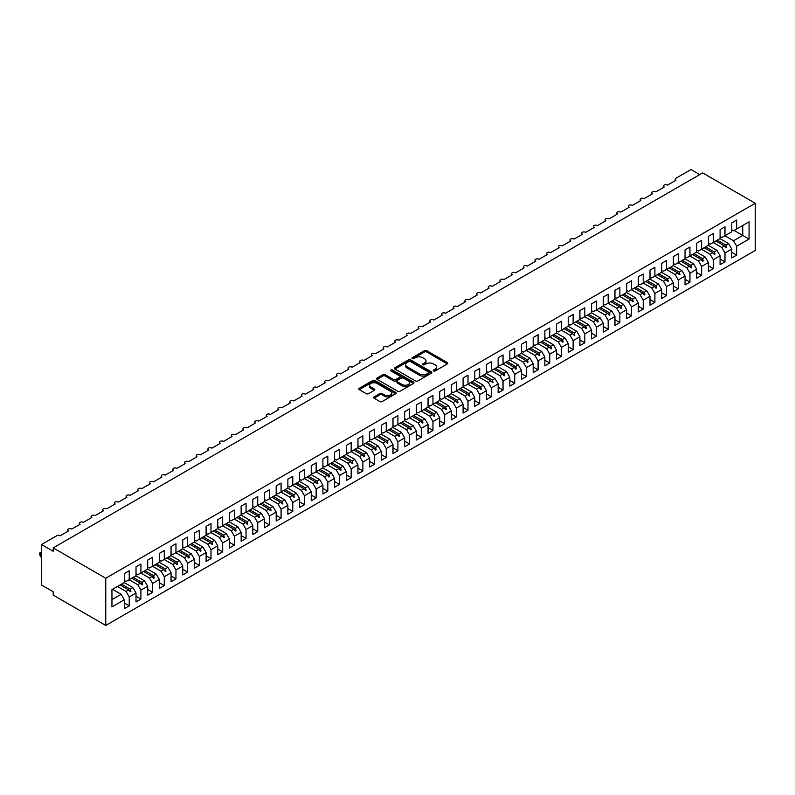 <?xml version="1.0" encoding="UTF-8"?>
<svg xmlns="http://www.w3.org/2000/svg" width="795" height="795" viewBox="0 0 795 795"><rect width="100%" height="100%" fill="white"/><g stroke="black" fill="none" stroke-linecap="round" stroke-linejoin="round"><path stroke-width="1.19" d="M433.573 370.947A1.133 0.656 0 0 0 435.173 370.947L447.356 363.911A1.62 0.934 0 0 0 447.833 363.255A1.62 0.934 0 0 0 447.356 362.59L426.716 350.675A1.62 0.934 0 0 0 424.431 350.675L412.247 357.71A1.133 0.656 0 0 0 413.847 358.634L415.427 357.72A5.187 2.991 0 0 1 422.761 357.72L424.48 358.714A5.187 2.991 0 0 1 426.001 360.831A5.187 2.991 0 0 1 424.48 362.957L422.91 363.862A1.133 0.656 0 0 0 424.51 364.786L426.09 363.881A5.187 2.991 0 0 1 433.424 363.881L435.143 364.875A5.187 2.991 0 0 1 436.664 366.992A5.187 2.991 0 0 1 435.143 369.109L433.573 370.023A1.133 0.656 0 0 0 433.573 370.947L433.573 370.023M374.087 396.884A1.62 0.934 0 0 0 373.61 397.54A1.62 0.934 0 0 0 374.087 398.206L379.881 401.545A1.62 0.934 0 0 0 382.176 401.545L395.701 393.734A1.62 0.934 0 0 0 396.178 393.078A1.62 0.934 0 0 0 395.701 392.412L375.061 380.497A1.62 0.934 0 0 0 372.766 380.497L359.241 388.308A1.62 0.934 0 0 0 358.764 388.974A1.62 0.934 0 0 0 359.241 389.63L366.237 393.674A1.62 0.934 0 0 0 368.532 393.674L374.316 390.325A1.62 0.934 0 0 0 374.793 389.669A1.62 0.934 0 0 0 374.316 389.003L370.848 386.996A4.343 2.504 0 0 1 369.576 385.227A4.343 2.504 0 0 1 372.259 382.912A4.343 2.504 0 0 1 376.989 383.458L390.574 391.299A4.343 2.504 0 0 1 391.846 393.078A4.343 2.504 0 0 1 389.162 395.383A4.343 2.504 0 0 1 384.442 394.847L382.176 393.535A1.62 0.934 0 0 0 379.881 393.535L374.087 396.884L374.087 398.206L379.881 394.886L379.881 393.535M755.25 203.262L105.755 578.243L105.755 625.456L755.25 250.475L755.25 203.262L702.681 172.912L53.186 547.894L53.186 551.273L41.499 544.525L56.574 535.83A2.474 1.431 180 0 1 60.072 535.83L68.489 530.971A2.474 1.431 0 0 1 67.764 529.957A2.474 1.431 0 0 1 68.37 529.013A2.474 1.431 180 0 1 71.759 529.082L80.166 524.223A2.474 1.431 0 0 1 79.44 523.209A2.474 1.431 0 0 1 80.056 522.275A2.474 1.431 180 0 1 83.435 522.335L91.852 517.485A2.474 1.431 0 0 1 91.127 516.472A2.474 1.431 0 0 1 91.733 515.528A2.474 1.431 180 0 1 95.122 515.597L103.529 510.738A2.474 1.431 0 0 1 102.803 509.724A2.474 1.431 0 0 1 103.42 508.78A2.474 1.431 180 0 1 106.798 508.85L115.215 503.99A2.474 1.431 0 0 1 114.49 502.977A2.474 1.431 0 0 1 115.096 502.043A2.474 1.431 180 0 1 118.485 502.102L126.892 497.253A2.474 1.431 0 0 1 126.166 496.239A2.474 1.431 0 0 1 126.783 495.295A2.474 1.431 180 0 1 130.161 495.365L138.578 490.505A2.474 1.431 0 0 1 137.853 489.491A2.474 1.431 0 0 1 138.459 488.547A2.474 1.431 180 0 1 141.848 488.617L150.255 483.758A2.474 1.431 0 0 1 149.53 482.744A2.474 1.431 0 0 1 150.146 481.81A2.474 1.431 180 0 1 153.524 481.869L161.942 477.02A2.474 1.431 0 0 1 161.216 476.006A2.474 1.431 0 0 1 161.822 475.062A2.474 1.431 180 0 1 165.211 475.132L173.618 470.272A2.474 1.431 0 0 1 172.893 469.259A2.474 1.431 0 0 1 173.509 468.315A2.474 1.431 180 0 1 176.888 468.384L185.305 463.525A2.474 1.431 0 0 1 184.579 462.511A2.474 1.431 0 0 1 185.185 461.577A2.474 1.431 180 0 1 188.574 461.637L196.981 456.787A2.474 1.431 0 0 1 196.256 455.774A2.474 1.431 0 0 1 196.872 454.829A2.474 1.431 180 0 1 200.251 454.889L208.668 450.04A2.474 1.431 0 0 1 207.942 449.026A2.474 1.431 0 0 1 208.548 448.082A2.474 1.431 180 0 1 211.937 448.151L220.344 443.292A2.474 1.431 0 0 1 219.619 442.278A2.474 1.431 0 0 1 220.235 441.344A2.474 1.431 180 0 1 223.614 441.404L232.031 436.544A2.474 1.431 0 0 1 231.305 435.541A2.474 1.431 0 0 1 231.911 434.597A2.474 1.431 180 0 1 235.3 434.656L243.707 429.807A2.474 1.431 0 0 1 242.982 428.793A2.474 1.431 0 0 1 243.598 427.849A2.474 1.431 180 0 1 246.987 427.919L255.394 423.059A2.474 1.431 0 0 1 254.668 422.046A2.474 1.431 0 0 1 255.284 421.111A2.474 1.431 180 0 1 258.663 421.171L267.07 416.312A2.474 1.431 0 0 1 266.345 415.308A2.474 1.431 0 0 1 266.961 414.364A2.474 1.431 180 0 1 270.35 414.424L278.757 409.574A2.474 1.431 0 0 1 278.031 408.56A2.474 1.431 0 0 1 278.647 407.616A2.474 1.431 180 0 1 282.026 407.686L290.433 402.827A2.474 1.431 0 0 1 289.708 401.813A2.474 1.431 0 0 1 290.324 400.879A2.474 1.431 180 0 1 293.713 400.938L302.12 396.079A2.474 1.431 0 0 1 301.394 395.075A2.474 1.431 0 0 1 302.011 394.131A2.474 1.431 180 0 1 305.389 394.191L313.796 389.341A2.474 1.431 0 0 1 313.071 388.328A2.474 1.431 0 0 1 313.687 387.384A2.474 1.431 180 0 1 317.076 387.453L325.483 382.594A2.474 1.431 0 0 1 324.757 381.58A2.474 1.431 0 0 1 325.374 380.646A2.474 1.431 180 0 1 328.752 380.706L337.159 375.846A2.474 1.431 0 0 1 336.434 374.842A2.474 1.431 0 0 1 337.05 373.898A2.474 1.431 180 0 1 340.439 373.958L348.846 369.109A2.474 1.431 0 0 1 348.121 368.095A2.474 1.431 0 0 1 348.737 367.151A2.474 1.431 180 0 1 352.115 367.22L360.523 362.361A2.474 1.431 0 0 1 359.797 361.347A2.474 1.431 0 0 1 360.413 360.403A2.474 1.431 180 0 1 363.802 360.473L372.209 355.613A2.474 1.431 0 0 1 371.484 354.61A2.474 1.431 0 0 1 372.1 353.666A2.474 1.431 180 0 1 375.478 353.725L383.886 348.876A2.474 1.431 0 0 1 383.16 347.862A2.474 1.431 0 0 1 383.776 346.918A2.474 1.431 180 0 1 387.165 346.988L395.572 342.128A2.474 1.431 0 0 1 394.847 341.115A2.474 1.431 0 0 1 395.463 340.171A2.474 1.431 180 0 1 398.842 340.24L407.259 335.381A2.474 1.431 0 0 1 406.523 334.377A2.474 1.431 0 0 1 407.139 333.433A2.474 1.431 180 0 1 410.528 333.493L418.935 328.643A2.474 1.431 0 0 1 418.21 327.629A2.474 1.431 0 0 1 418.826 326.685A2.474 1.431 180 0 1 422.205 326.755L430.622 321.896A2.474 1.431 0 0 1 429.896 320.882A2.474 1.431 0 0 1 430.502 319.938A2.474 1.431 180 0 1 433.891 320.007L442.298 315.148A2.474 1.431 0 0 1 441.573 314.144A2.474 1.431 0 0 1 442.189 313.2A2.474 1.431 180 0 1 445.568 313.26L453.985 308.41A2.474 1.431 0 0 1 453.259 307.397A2.474 1.431 0 0 1 453.866 306.453A2.474 1.431 180 0 1 457.254 306.522L465.661 301.663A2.474 1.431 0 0 1 464.936 300.649A2.474 1.431 0 0 1 465.552 299.705A2.474 1.431 180 0 1 468.931 299.775L477.348 294.915A2.474 1.431 0 0 1 476.622 293.911A2.474 1.431 0 0 1 477.229 292.967A2.474 1.431 180 0 1 480.617 293.027L489.024 288.178A2.474 1.431 0 0 1 488.299 287.164A2.474 1.431 0 0 1 488.915 286.22A2.474 1.431 180 0 1 492.294 286.289L500.711 281.43A2.474 1.431 0 0 1 499.985 280.416A2.474 1.431 0 0 1 500.592 279.472A2.474 1.431 180 0 1 503.98 279.542L512.387 274.682A2.474 1.431 0 0 1 511.662 273.669A2.474 1.431 0 0 1 512.278 272.735A2.474 1.431 180 0 1 515.657 272.794L524.074 267.945A2.474 1.431 0 0 1 523.348 266.931A2.474 1.431 0 0 1 523.955 265.987A2.474 1.431 180 0 1 527.343 266.057L535.75 261.197A2.474 1.431 0 0 1 535.025 260.184A2.474 1.431 0 0 1 535.641 259.24A2.474 1.431 180 0 1 539.02 259.309L547.437 254.45A2.474 1.431 0 0 1 546.712 253.436A2.474 1.431 0 0 1 547.318 252.502A2.474 1.431 180 0 1 550.706 252.562L559.114 247.712A2.474 1.431 0 0 1 558.388 246.698A2.474 1.431 0 0 1 559.004 245.754A2.474 1.431 180 0 1 562.383 245.824L570.8 240.964A2.474 1.431 0 0 1 570.075 239.951A2.474 1.431 0 0 1 570.681 239.007A2.474 1.431 180 0 1 574.069 239.076L582.477 234.217A2.474 1.431 0 0 1 581.751 233.203A2.474 1.431 0 0 1 582.367 232.269A2.474 1.431 180 0 1 585.746 232.329L594.163 227.479A2.474 1.431 0 0 1 593.438 226.466A2.474 1.431 0 0 1 594.044 225.522A2.474 1.431 180 0 1 597.433 225.591L605.84 220.732A2.474 1.431 0 0 1 605.114 219.718A2.474 1.431 0 0 1 605.73 218.774A2.474 1.431 180 0 1 609.109 218.844L617.526 213.984A2.474 1.431 0 0 1 616.801 212.971A2.474 1.431 0 0 1 617.407 212.036A2.474 1.431 180 0 1 620.796 212.096L629.203 207.247A2.474 1.431 0 0 1 628.477 206.233A2.474 1.431 0 0 1 629.093 205.289A2.474 1.431 180 0 1 632.472 205.358L640.889 200.499A2.474 1.431 0 0 1 640.164 199.485A2.474 1.431 0 0 1 640.77 198.541A2.474 1.431 180 0 1 644.159 198.611L652.566 193.751A2.474 1.431 0 0 1 651.84 192.738A2.474 1.431 0 0 1 652.457 191.804A2.474 1.431 180 0 1 655.835 191.863L664.252 187.014A2.474 1.431 0 0 1 663.527 186A2.474 1.431 0 0 1 664.133 185.056A2.474 1.431 180 0 1 667.522 185.116L675.929 180.266A2.474 1.431 0 0 1 675.203 179.253A2.474 1.431 0 0 1 675.929 178.239L691.004 169.544L699.759 174.602M105.755 578.243L53.186 547.894M415.537 380.964A1.62 0.934 0 0 0 417.832 380.964L431.367 373.143A1.62 0.934 0 0 0 431.834 372.487A1.62 0.934 0 0 0 431.367 371.822L410.727 359.906A1.62 0.934 0 0 0 408.431 359.906L394.896 367.717A1.62 0.934 0 0 0 394.429 368.383A1.62 0.934 0 0 0 394.896 369.039L415.537 380.964M391.398 371.195A1.133 0.656 0 0 1 392.551 371.354L392.551 370.003L413.529 382.117A1.62 0.934 0 0 1 414.006 382.783A1.62 0.934 0 0 1 413.529 383.438L400.004 391.249A1.62 0.934 0 0 1 397.709 391.249L377.069 379.334L377.069 378.013A1.62 0.934 0 0 0 376.591 378.678A1.62 0.934 0 0 0 377.069 379.334M377.069 378.013L382.862 374.674A1.62 0.934 0 0 1 385.158 374.674L393.525 379.503A1.62 0.934 0 0 0 395.821 379.503L399.656 377.287A1.62 0.934 0 0 0 400.133 376.621A1.62 0.934 0 0 0 399.656 375.965L390.941 370.927A1.133 0.656 0 0 1 392.551 370.003M124.328 580.469L126.077 581.483L129.227 579.664L129.227 570.76L124.328 573.593L124.328 582.496L111.946 589.642L111.946 606.913L124.328 599.758L121.168 594.302L112.522 589.314M124.328 602.998L129.227 605.83L129.227 596.926L136.005 593.02L132.854 587.555L124.209 582.566M117.431 586.471L126.077 591.47L129.227 596.926M136.005 573.732L137.754 574.745L140.914 572.917L140.914 564.013L136.005 566.855L136.005 575.749L129.227 579.664M136.005 596.26L140.914 599.092L140.914 590.188L147.691 586.273L144.531 580.807L135.885 575.819M129.118 579.734L137.754 584.722L140.914 590.188M147.691 566.984L149.44 567.998L152.59 566.179L152.59 557.275L147.691 560.107L147.691 569.011L140.914 572.917M147.691 589.512L152.59 592.345L152.59 583.441L159.368 579.525L156.218 574.069L147.572 569.071M140.794 572.986L149.44 577.975L152.59 583.441M159.368 560.236L161.117 561.25L164.277 559.432L164.277 550.528L159.368 553.36L159.368 562.264L152.59 566.179M159.368 582.765L164.277 585.597L164.277 576.693L171.054 572.788L167.894 567.322L159.248 562.333M152.481 566.239L161.117 571.237L164.277 576.693M171.054 553.499L172.803 554.513L175.953 552.684L175.953 543.78L171.054 546.612L171.054 555.516L164.277 559.432M171.054 576.027L175.953 578.859L175.953 569.955L182.731 566.04L179.581 560.574L170.935 555.586M164.158 559.501L172.803 564.49L175.953 569.955M182.731 546.751L184.49 547.765L187.64 545.946L187.64 537.042L182.731 539.875L182.731 548.779L175.953 552.684M182.731 569.28L187.64 572.112L187.64 563.208L194.417 559.292L191.257 553.837L182.612 548.838M175.844 552.754L184.49 557.742L187.64 563.208M194.417 540.004L196.166 541.017L199.316 539.199L199.316 530.295L194.417 533.127L194.417 542.031L187.64 545.946M194.417 562.532L199.316 565.364L199.316 556.46L206.094 552.555L202.944 547.089L194.298 542.101M187.521 546.006L196.166 551.005L199.316 556.46M206.094 533.266L207.853 534.28L211.003 532.451L211.003 523.547L206.094 526.379L206.094 535.283L199.316 539.199M206.094 555.794L211.003 558.627L211.003 549.723L217.78 545.807L214.62 540.342L205.975 535.353M199.207 539.268L207.853 544.257L211.003 549.723M217.78 526.519L219.529 527.532L222.68 525.714L222.68 516.81L217.78 519.642L217.78 528.546L211.003 532.451M217.78 549.047L222.68 551.879L222.68 542.975L229.457 539.06L226.307 533.604L217.661 528.605M210.884 532.521L219.529 537.509L222.68 542.975M229.457 519.771L231.216 520.785L234.366 518.966L234.366 510.062L229.457 512.894L229.457 521.798L222.68 525.714M229.457 542.299L234.366 545.131L234.366 536.228L241.143 532.322L237.983 526.856L229.338 521.868M222.57 525.773L231.216 530.772L234.366 536.228M241.143 513.033L242.892 514.037L246.043 512.219L246.043 503.315L241.143 506.147L241.143 515.051L234.366 518.966M241.143 535.562L246.043 538.394L246.043 529.49L252.82 525.575L249.67 520.109L241.024 515.12M234.247 519.036L242.892 524.024L246.043 529.49M252.82 506.286L254.579 507.299L257.729 505.481L257.729 496.577L252.82 499.409L252.82 508.313L246.043 512.219M252.82 528.814L257.729 531.646L257.729 522.742L264.506 518.827L261.346 513.371L252.701 508.373M245.933 512.288L254.579 517.277L257.729 522.742M264.506 499.538L266.255 500.552L269.406 498.733L269.406 489.829L264.506 492.661L264.506 501.566L257.729 505.481M264.506 522.067L269.406 524.899L269.406 515.995L276.183 512.089L273.033 506.624L264.387 501.635M257.61 505.541L266.255 510.539L269.406 515.995M276.183 492.801L277.942 493.804L281.092 491.986L281.092 483.082L276.183 485.914L276.183 494.818L269.406 498.733M276.183 515.319L281.092 518.161L281.092 509.257L287.87 505.342L284.709 499.876L276.074 494.887M269.296 498.803L277.942 503.791L281.092 509.257M287.87 486.053L289.618 487.067L292.779 485.248L292.779 476.344L287.87 479.176L287.87 488.08L281.092 491.986M287.87 508.581L292.779 511.414L292.779 502.51L299.546 498.594L296.396 493.139L287.75 488.14M280.973 492.055L289.618 497.044L292.779 502.51M299.546 479.305L301.305 480.319L304.455 478.501L304.455 469.597L299.546 472.429L299.546 481.333L292.779 485.248M299.546 501.834L304.455 504.666L304.455 495.762L311.233 491.857L308.072 486.391L299.437 481.402M292.659 485.308L301.305 490.306L304.455 495.762M311.233 472.568L312.982 473.572L316.142 471.753L316.142 462.849L311.233 465.681L311.233 474.585L304.455 478.501M311.233 495.086L316.142 497.918L316.142 489.024L322.909 485.109L319.759 479.643L311.113 474.655M304.336 478.57L312.982 483.559L316.142 489.024M322.909 465.82L324.668 466.834L327.818 465.015L327.818 456.111L322.909 458.944L322.909 467.848L316.142 471.753M322.909 488.349L327.818 491.181L327.818 482.277L334.596 478.361L331.435 472.906L322.8 467.907M316.022 471.823L324.668 476.811L327.818 482.277M334.596 459.073L336.345 460.086L339.505 458.268L339.505 449.364L334.596 452.196L334.596 461.1L327.818 465.015M334.596 481.601L339.505 484.433L339.505 475.529L346.272 471.624L343.122 466.158L334.476 461.17M327.699 465.075L336.345 470.074L339.505 475.529M346.272 452.335L348.031 453.339L351.181 451.52L351.181 442.616L346.272 445.448L346.272 454.352L339.505 458.268M346.272 474.853L351.181 477.686L351.181 468.792L357.959 464.876L354.799 459.411L346.163 454.422M339.385 458.337L348.031 463.326L351.181 468.792M357.959 445.588L359.708 446.601L362.868 444.773L362.868 435.879L357.959 438.711L357.959 447.615L351.181 451.52M357.959 468.116L362.868 470.948L362.868 462.044L369.635 458.129L366.485 452.673L357.839 447.674M351.062 451.59L359.708 456.578L362.868 462.044M369.635 438.84L371.394 439.854L374.544 438.035L374.544 429.131L369.635 431.963L369.635 440.867L362.868 444.773M369.635 461.368L374.544 464.201L374.544 455.297L381.322 451.391L378.162 445.925L369.526 440.937M362.749 444.842L371.394 449.841L374.544 455.297M381.322 432.102L383.071 433.106L386.231 431.288L386.231 422.384L381.322 425.216L381.322 434.12L374.544 438.035M381.322 454.621L386.231 457.453L386.231 448.559L392.998 444.644L389.848 439.178L381.203 434.189M374.425 438.105L383.071 443.093L386.231 448.559M392.998 425.355L394.757 426.368L397.907 424.54L397.907 415.646L392.998 418.478L392.998 427.382L386.231 431.288M392.998 447.883L397.907 450.715L397.907 441.811L404.685 437.896L401.535 432.44L392.889 427.442M386.112 431.357L394.757 436.346L397.907 441.811M404.685 418.607L406.434 419.621L409.594 417.802L409.594 408.898L404.685 411.731L404.685 420.635L397.907 424.54M404.685 441.136L409.594 443.968L409.594 435.064L416.361 431.158L413.211 425.693L404.566 420.704M397.788 424.609L406.434 429.598L409.594 435.064M416.361 411.87L418.12 412.873L421.271 411.055L421.271 402.151L416.361 404.983L416.361 413.887L409.594 417.802M416.361 434.388L421.271 437.22L421.271 428.326L428.048 424.411L424.898 418.945L416.252 413.957M409.475 417.872L418.12 422.861L421.271 428.326M428.048 405.122L429.797 406.136L432.957 404.307L432.957 395.413L428.048 398.245L428.048 407.139L421.271 411.055M428.048 427.65L432.957 430.483L432.957 421.579L439.724 417.663L436.574 412.208L427.929 407.209M421.151 411.124L429.797 416.113L432.957 421.579M439.724 398.375L441.483 399.388L444.634 397.57L444.634 388.666L439.724 391.498L439.724 400.402L432.957 404.307M439.724 420.903L444.634 423.735L444.634 414.831L451.411 410.926L448.261 405.46L439.615 400.471M432.838 404.377L441.483 409.365L444.634 414.831M451.411 391.637L453.16 392.641L456.32 390.822L456.32 381.918L451.411 384.75L451.411 393.654L444.634 397.57M451.411 414.155L456.32 416.987L456.32 408.093L463.088 404.178L459.937 398.712L451.292 393.724M444.514 397.639L453.16 402.628L456.32 408.093M463.088 384.889L464.846 385.903L467.997 384.074L467.997 375.18L463.088 378.013L463.088 386.907L456.32 390.822M463.088 407.418L467.997 410.25L467.997 401.346L474.774 397.43L471.624 391.965L462.978 386.976M456.201 390.892L464.846 395.88L467.997 401.346M474.774 378.142L476.523 379.155L479.683 377.337L479.683 368.433L474.774 371.265L474.774 380.169L467.997 384.074M474.774 400.67L479.683 403.502L479.683 394.598L486.451 390.693L483.3 385.227L474.655 380.239M467.877 384.144L476.523 389.133L479.683 394.598M486.451 371.404L488.209 372.408L491.36 370.589L491.36 361.685L486.451 364.517L486.451 373.421L479.683 377.337M486.451 393.923L491.36 396.755L491.36 387.861L498.137 383.945L494.987 378.48L486.341 373.491M479.564 377.406L488.209 382.395L491.36 387.861M498.137 364.657L499.886 365.67L503.046 363.842L503.046 354.948L498.137 357.78L498.137 366.674L491.36 370.589M498.137 387.185L503.046 390.017L503.046 381.113L509.824 377.198L506.663 371.732L498.018 366.743M491.24 370.659L499.886 375.647L503.046 381.113M509.824 357.909L511.573 358.923L514.723 357.104L514.723 348.2L509.824 351.032L509.824 359.936L503.046 363.842M509.824 380.437L514.723 383.269L514.723 374.366L521.5 370.46L518.35 364.994L509.704 360.006M502.927 363.911L511.573 368.9L514.723 374.366M521.5 351.161L523.249 352.175L526.409 350.356L526.409 341.453L521.5 344.285L521.5 353.189L514.723 357.104M521.5 373.69L526.409 376.522L526.409 367.618L533.187 363.713L530.027 358.247L521.381 353.258M514.604 357.174L523.249 362.162L526.409 367.618M533.187 344.424L534.936 345.437L538.086 343.609L538.086 334.715L533.187 337.547L533.187 346.441L526.409 350.356M533.187 366.952L538.086 369.784L538.086 360.88L544.863 356.965L541.713 351.499L533.067 346.511M526.29 350.426L534.936 355.415L538.086 360.88M544.863 337.676L546.612 338.69L549.772 336.871L549.772 327.967L544.863 330.8L544.863 339.703L538.086 343.609M544.863 360.205L549.772 363.037L549.772 354.133L556.55 350.217L553.39 344.762L544.744 339.773M537.967 343.678L546.612 348.667L549.772 354.133M556.55 330.929L558.299 331.942L561.449 330.124L561.449 321.22L556.55 324.052L556.55 332.956L549.772 336.871M556.55 353.457L561.449 356.289L561.449 347.385L568.226 343.48L565.076 338.014L556.43 333.026M549.653 336.931L558.299 341.93L561.449 347.385M568.226 324.191L569.975 325.205L573.135 323.376L573.135 314.472L568.226 317.314L568.226 326.208L561.449 330.124M568.226 346.719L573.135 349.552L573.135 340.648L579.913 336.732L576.753 331.267L568.107 326.278M561.33 330.193L569.975 335.182L573.135 340.648M579.913 317.444L581.662 318.457L584.812 316.639L584.812 307.735L579.913 310.567L579.913 319.471L573.135 323.376M579.913 339.972L584.812 342.804L584.812 333.9L591.589 329.985L588.439 324.529L579.794 319.54M573.016 323.446L581.662 328.434L584.812 333.9M591.589 310.696L593.338 311.71L596.498 309.891L596.498 300.987L591.589 303.819L591.589 312.723L584.812 316.639M591.589 333.224L596.498 336.056L596.498 327.152L603.276 323.247L600.116 317.781L591.47 312.793M584.703 316.698L593.338 321.697L596.498 327.152M603.276 303.958L605.025 304.972L608.175 303.143L608.175 294.239L603.276 297.072L603.276 305.976L596.498 309.891M603.276 326.487L608.175 329.319L608.175 320.415L614.952 316.499L611.802 311.034L603.157 306.045M596.379 309.961L605.025 314.949L608.175 320.415M614.952 297.211L616.701 298.224L619.861 296.406L619.861 287.502L614.952 290.334L614.952 299.238L608.175 303.143M614.952 319.739L619.861 322.571L619.861 313.667L626.639 309.752L623.479 304.296L614.833 299.298M608.066 303.213L616.701 308.202L619.861 313.667M626.639 290.463L628.388 291.477L631.538 289.658L631.538 280.754L626.639 283.586L626.639 292.49L619.861 296.406M626.639 312.991L631.538 315.824L631.538 306.92L638.315 303.014L635.165 297.549L626.52 292.56M619.742 296.465L628.388 301.464L631.538 306.92M638.315 283.726L640.064 284.739L643.225 282.911L643.225 274.007L638.315 276.839L638.315 285.743L631.538 289.658M638.315 306.254L643.225 309.086L643.225 300.182L650.002 296.267L646.842 290.801L638.196 285.812M631.429 289.728L640.064 294.716L643.225 300.182M650.002 276.978L651.751 277.992L654.901 276.173L654.901 267.269L650.002 270.101L650.002 279.005L643.225 282.911M650.002 299.506L654.901 302.339L654.901 293.434L661.679 289.519L658.528 284.063L649.883 279.065M643.105 282.98L651.751 287.969L654.901 293.434M661.679 270.23L663.428 271.244L666.588 269.425L666.588 260.522L661.679 263.354L661.679 272.258L654.901 276.173M661.679 292.759L666.588 295.591L666.588 286.687L673.365 282.781L670.205 277.316L661.559 272.327M654.792 276.233L663.428 281.231L666.588 286.687M673.365 263.493L675.114 264.506L678.264 262.678L678.264 253.774L673.365 256.606L673.365 265.51L666.588 269.425M673.365 286.021L678.264 288.853L678.264 279.949L685.042 276.034L681.891 270.568L673.246 265.58M666.468 269.495L675.114 274.484L678.264 279.949M685.042 256.745L686.801 257.759L689.951 255.94L689.951 247.036L685.042 249.869L685.042 258.772L678.264 262.678M685.042 279.274L689.951 282.106L689.951 273.202L696.728 269.286L693.568 263.831L684.922 258.832M678.155 262.748L686.801 267.736L689.951 273.202M696.728 249.998L698.477 251.011L701.627 249.193L701.627 240.289L696.728 243.121L696.728 252.025L689.951 255.94M696.728 272.526L701.627 275.358L701.627 266.454L708.405 262.549L705.254 257.083L696.609 252.095M689.831 256L698.477 260.998L701.627 266.454M708.405 243.26L710.164 244.264L713.314 242.445L713.314 233.541L708.405 236.373L708.405 245.277L701.627 249.193M708.405 265.778L713.314 268.621L713.314 259.717L720.091 255.801L716.931 250.336L708.285 245.347M701.518 249.262L710.164 254.251L713.314 259.717M720.091 236.513L721.84 237.526L724.99 235.708L724.99 226.804L720.091 229.636L720.091 238.54L713.314 242.445M720.091 259.041L724.99 261.873L724.99 252.969L731.768 249.054L731.768 257.958L736.677 255.125L736.677 246.221L749.059 239.076L742.749 235.429L742.749 225.452L749.059 221.805L749.059 239.076M713.194 242.515L721.84 247.503L724.99 252.969M731.768 229.765L733.527 230.779L736.677 228.96L736.677 220.056L731.768 222.888L731.768 231.792L724.99 235.708M731.768 252.293L736.677 255.125M724.881 235.767L733.527 240.766L736.677 246.221M41.499 544.525L41.499 584.991L53.186 591.738L53.186 595.107L105.755 625.456M129.227 605.83L124.328 608.662L124.328 599.758M140.914 599.092L136.005 601.924L136.005 593.02M152.59 592.345L147.691 595.177L147.691 586.273M164.277 585.597L159.368 588.429L159.368 579.525M175.953 578.859L171.054 581.692L171.054 572.788M187.64 572.112L182.731 574.944L182.731 566.04M199.316 565.364L194.417 568.196L194.417 559.292M211.003 558.627L206.094 561.459L206.094 552.555M222.68 551.879L217.78 554.711L217.78 545.807M234.366 545.131L229.457 547.964L229.457 539.06M246.043 538.394L241.143 541.226L241.143 532.322M257.729 531.646L252.82 534.479L252.82 525.575M269.406 524.899L264.506 527.731L264.506 518.827M281.092 518.161L276.183 520.993L276.183 512.089M292.779 511.414L287.87 514.246L287.87 505.342M304.455 504.666L299.546 507.498L299.546 498.594M316.142 497.918L311.233 500.761L311.233 491.857M327.818 491.181L322.909 494.013L322.909 485.109M339.505 484.433L334.596 487.265L334.596 478.361M351.181 477.686L346.272 480.528L346.272 471.624M362.868 470.948L357.959 473.78L357.959 464.876M374.544 464.201L369.635 467.033L369.635 458.129M386.231 457.453L381.322 460.285L381.322 451.391M397.907 450.715L392.998 453.548L392.998 444.644M409.594 443.968L404.685 446.8L404.685 437.896M421.271 437.22L416.361 440.052L416.361 431.158M432.957 430.483L428.048 433.315L428.048 424.411M444.634 423.735L439.724 426.567L439.724 417.663M456.32 416.987L451.411 419.82L451.411 410.926M467.997 410.25L463.088 413.082L463.088 404.178M479.683 403.502L474.774 406.334L474.774 397.43M491.36 396.755L486.451 399.587L486.451 390.693M503.046 390.017L498.137 392.849L498.137 383.945M514.723 383.269L509.824 386.102L509.824 377.198M526.409 376.522L521.5 379.354L521.5 370.46M538.086 369.784L533.187 372.616L533.187 363.713M549.772 363.037L544.863 365.869L544.863 356.965M561.449 356.289L556.55 359.121L556.55 350.217M573.135 349.552L568.226 352.384L568.226 343.48M584.812 342.804L579.913 345.636L579.913 336.732M596.498 336.056L591.589 338.889L591.589 329.985M608.175 329.319L603.276 332.151L603.276 323.247M619.861 322.571L614.952 325.403L614.952 316.499M631.538 315.824L626.639 318.656L626.639 309.752M643.225 309.086L638.315 311.918L638.315 303.014M654.901 302.339L650.002 305.171L650.002 296.267M666.588 295.591L661.679 298.423L661.679 289.519M678.264 288.853L673.365 291.685L673.365 282.781M689.951 282.106L685.042 284.938L685.042 276.034M701.627 275.358L696.728 278.19L696.728 269.286M713.314 268.621L708.405 271.453L708.405 262.549M724.99 261.873L720.091 264.705L720.091 255.801M736.677 228.96L749.059 221.805M130.181 579.118L130.927 578.69M121.536 584.106L130.181 589.095L132.854 587.555M126.077 591.47L128.75 589.93L130.34 591.699L130.927 591.371L130.181 589.095M120.105 584.931L128.75 589.93M141.868 572.37L142.603 571.943M133.222 577.359L141.868 582.357L144.531 580.807M137.754 584.722L140.427 583.182L142.027 584.961L142.603 584.623L141.868 582.357M131.781 578.194L140.427 583.182M153.544 565.623L154.29 565.195M144.899 570.621L153.544 575.61L156.218 574.069M149.44 577.975L152.113 576.435L153.703 578.213L154.29 577.876L153.544 575.61M143.468 571.446L152.113 576.435M165.231 558.885L165.966 558.458M156.585 563.874L165.231 568.862L167.894 567.322M161.117 571.237L163.79 569.697L165.39 571.466L165.966 571.138L165.231 568.862M155.144 564.698L163.79 569.697M176.907 552.137L177.653 551.71M168.262 557.126L176.907 562.125L179.581 560.574M172.803 564.49L175.476 562.949L177.066 564.728L177.653 564.39L176.907 562.125M166.831 557.961L175.476 562.949M188.594 545.39L189.329 544.963M179.948 550.388L188.594 555.377L191.257 553.837M184.49 557.742L187.153 556.202L188.753 557.981L189.329 557.643L188.594 555.377M178.507 551.213L187.153 556.202M200.27 538.652L201.016 538.225M191.625 543.641L200.27 548.63L202.944 547.089M196.166 551.005L198.839 549.464L200.429 551.233L201.016 550.895L200.27 548.63M190.194 544.466L198.839 549.464M211.957 531.905L212.692 531.477M203.311 536.893L211.957 541.882L214.62 540.342M207.853 544.257L210.516 542.717L212.116 544.495L212.692 544.158L211.957 541.882M201.87 537.728L210.516 542.717M223.633 525.157L224.379 524.73M214.988 530.156L223.633 535.144L226.307 533.604M219.529 537.509L222.202 535.969L223.792 537.748L224.379 537.41L223.633 535.144M213.557 530.981L222.202 535.969M235.32 518.419L236.055 517.992M226.674 523.408L235.32 528.397L237.983 526.856M231.216 530.772L233.879 529.222L235.479 531L236.055 530.663L235.32 528.397M225.233 524.233L233.879 529.222M246.997 511.672L247.742 511.245M238.351 516.661L246.997 521.649L249.67 520.109M242.892 524.024L245.566 522.484L247.156 524.263L247.742 523.925L246.997 521.649M236.92 517.495L245.566 522.484M258.683 504.924L259.418 504.497M250.037 509.923L258.683 514.912L261.346 513.371M254.579 517.277L257.242 515.736L258.842 517.515L259.418 517.177L258.683 514.912M248.596 510.748L257.242 515.736M270.36 498.187L271.105 497.75M261.714 503.175L270.36 508.164L273.033 506.624M266.255 510.539L268.929 508.989L270.519 510.768L271.105 510.43L270.36 508.164M260.283 504L268.929 508.989M282.046 491.439L282.781 491.012M273.401 496.428L282.046 501.416L284.709 499.876M277.942 503.791L280.605 502.251L282.205 504.03L282.781 503.692L282.046 501.416M271.96 497.263L280.605 502.251M293.723 484.692L294.468 484.264M285.077 489.69L293.723 494.679L296.396 493.139M289.618 497.044L292.292 495.504L293.882 497.282L294.468 496.945L293.723 494.679M283.646 490.515L292.292 495.504M305.409 477.954L306.145 477.517M296.764 482.943L305.409 487.931L308.072 486.391M301.305 490.306L303.968 488.756L305.568 490.535L306.145 490.197L305.409 487.931M295.323 483.767L303.968 488.756M317.086 471.206L317.831 470.779M308.44 476.195L317.086 481.184L319.759 479.643M312.982 483.559L315.655 482.018L317.245 483.797L317.831 483.459L317.086 481.184M307.009 477.03L315.655 482.018M328.772 464.459L329.508 464.032M320.127 469.457L328.772 474.446L331.435 472.906M324.668 476.811L327.331 475.271L328.931 477.05L329.508 476.712L328.772 474.446M318.686 470.282L327.331 475.271M340.449 457.721L341.194 457.284M331.803 462.71L340.449 467.699L343.122 466.158M336.345 470.074L339.018 468.523L340.608 470.302L341.194 469.964L340.449 467.699M330.372 463.535L339.018 468.523M352.135 450.974L352.881 450.546M343.49 455.962L352.135 460.951L354.799 459.411M348.031 463.326L350.694 461.786L352.294 463.565L352.881 463.227L352.135 460.951M342.059 456.787L350.694 461.786M363.812 444.226L364.557 443.799M355.166 449.215L363.812 454.213L366.485 452.673M359.708 456.578L362.381 455.038L363.971 456.817L364.557 456.479L363.812 454.213M353.735 450.05L362.381 455.038M375.498 437.489L376.244 437.051M366.853 442.477L375.498 447.466L378.162 445.925M371.394 449.841L374.057 448.291L375.657 450.069L376.244 449.732L375.498 447.466M365.422 443.302L374.057 448.291M387.175 430.741L387.92 430.314M378.529 435.73L387.175 440.718L389.848 439.178M383.071 443.093L385.744 441.553L387.334 443.332L387.92 442.994L387.175 440.718M377.098 436.554L385.744 441.553M398.861 423.993L399.607 423.566M390.216 428.982L398.861 433.981L401.535 432.44M394.757 436.346L397.421 434.805L399.02 436.584L399.607 436.246L398.861 433.981M388.785 429.817L397.421 434.805M410.538 417.256L411.283 416.819M401.892 422.244L410.538 427.233L413.211 425.693M406.434 429.598L409.107 428.058L410.697 429.837L411.283 429.499L410.538 427.233M400.461 423.069L409.107 428.058M422.224 410.508L422.97 410.081M413.579 415.497L422.224 420.485L424.898 418.945M418.12 422.861L420.784 421.32L422.384 423.099L422.97 422.761L422.224 420.485M412.148 416.322L420.784 421.32M433.901 403.761L434.646 403.333M425.255 408.749L433.901 413.748L436.574 412.208M429.797 416.113L432.47 414.573L434.06 416.351L434.646 416.014L433.901 413.748M423.824 409.584L432.47 414.573M445.588 397.023L446.333 396.586M436.942 402.012L445.588 407L448.261 405.46M441.483 409.365L444.147 407.825L445.747 409.604L446.333 409.266L445.588 407M435.511 402.836L444.147 407.825M457.264 390.275L458.009 389.848M448.618 395.264L457.264 400.253L459.937 398.712M453.16 402.628L455.833 401.087L457.423 402.866L458.009 402.528L457.264 400.253M447.188 396.089L455.833 401.087M468.951 383.528L469.696 383.101M460.305 388.517L468.951 393.515L471.624 391.965M464.846 395.88L467.52 394.34L469.11 396.119L469.696 395.781L468.951 393.515M458.874 389.351L467.52 394.34M480.627 376.79L481.373 376.353M471.982 381.779L480.627 386.767L483.3 385.227M476.523 389.133L479.196 387.592L480.786 389.371L481.373 389.033L480.627 386.767M470.551 382.604L479.196 387.592M492.314 370.043L493.059 369.615M483.668 375.031L492.314 380.02L494.987 378.48M488.209 382.395L490.883 380.855L492.473 382.634L493.059 382.296L492.314 380.02M482.237 375.856L490.883 380.855M503.99 363.295L504.736 362.868M495.345 368.284L503.99 373.282L506.663 371.732M499.886 375.647L502.559 374.107L504.149 375.886L504.736 375.548L503.99 373.282M493.914 369.118L502.559 374.107M515.677 356.548L516.422 356.12M507.031 361.546L515.677 366.535L518.35 364.994M511.573 368.9L514.246 367.36L515.836 369.138L516.422 368.8L515.677 366.535M505.6 362.371L514.246 367.36M527.353 349.81L528.099 349.383M518.718 354.799L527.353 359.787L530.027 358.247M523.249 362.162L525.922 360.622L527.512 362.401L528.099 362.063L527.353 359.787M517.277 355.623L525.922 360.622M539.04 343.062L539.785 342.635M530.394 348.051L539.04 353.05L541.713 351.499M534.936 355.415L537.609 353.874L539.199 355.653L539.785 355.315L539.04 353.05M528.963 348.886L537.609 353.874M550.716 336.315L551.462 335.887M542.081 341.313L550.716 346.302L553.39 344.762M546.612 348.667L549.285 347.127L550.875 348.906L551.462 348.568L550.716 346.302M540.64 342.138L549.285 347.127M562.403 329.577L563.148 329.15M553.757 334.566L562.403 339.554L565.076 338.014M558.299 341.93L560.972 340.389L562.562 342.158L563.148 341.83L562.403 339.554M552.326 335.391L560.972 340.389M574.079 322.83L574.825 322.402M565.444 327.818L574.079 332.817L576.753 331.267M569.975 335.182L572.648 333.642L574.238 335.42L574.825 335.083L574.079 332.817M564.003 328.653L572.648 333.642M585.766 316.082L586.511 315.655M577.12 321.081L585.766 326.069L588.439 324.529M581.662 328.434L584.335 326.894L585.925 328.673L586.511 328.335L585.766 326.069M575.689 321.905L584.335 326.894M597.443 309.344L598.188 308.917M588.807 314.333L597.443 319.322L600.116 317.781M593.338 321.697L596.011 320.156L597.601 321.925L598.188 321.597L597.443 319.322M587.366 315.158L596.011 320.156M609.129 302.597L609.874 302.17M600.483 307.585L609.129 312.584L611.802 311.034M605.025 314.949L607.698 313.409L609.288 315.188L609.874 314.85L609.129 312.584M599.052 308.42L607.698 313.409M620.816 295.849L621.551 295.422M612.17 300.848L620.816 305.837L623.479 304.296M616.701 308.202L619.375 306.661L620.965 308.44L621.551 308.102L620.816 305.837M610.729 301.673L619.375 306.661M632.492 289.112L633.237 288.684M623.846 294.1L632.492 299.089L635.165 297.549M628.388 301.464L631.061 299.924L632.651 301.693L633.237 301.355L632.492 299.089M622.415 294.925L631.061 299.924M644.179 282.364L644.914 281.937M635.533 287.353L644.179 292.351L646.842 290.801M640.064 294.716L642.738 293.176L644.338 294.955L644.914 294.617L644.179 292.351M634.092 288.188L642.738 293.176M655.855 275.617L656.6 275.189M647.209 280.615L655.855 285.604L658.528 284.063M651.751 287.969L654.424 286.429L656.014 288.207L656.6 287.87L655.855 285.604M645.779 281.44L654.424 286.429M667.542 268.879L668.277 268.452M658.896 273.868L667.542 278.856L670.205 277.316M663.428 281.231L666.101 279.681L667.701 281.46L668.277 281.122L667.542 278.856M657.455 274.692L666.101 279.681M679.218 262.131L679.964 261.704M670.573 267.12L679.218 272.109L681.891 270.568M675.114 274.484L677.787 272.943L679.377 274.722L679.964 274.384L679.218 272.109M669.142 267.955L677.787 272.943M690.905 255.384L691.64 254.957M682.259 260.382L690.905 265.371L693.568 263.831M686.801 267.736L689.464 266.196L691.064 267.975L691.64 267.637L690.905 265.371M680.818 261.207L689.464 266.196M702.581 248.646L703.327 248.219M693.936 253.635L702.581 258.623L705.254 257.083M698.477 260.998L701.15 259.448L702.74 261.227L703.327 260.889L702.581 258.623M692.505 254.46L701.15 259.448M714.268 241.899L715.003 241.471M705.622 246.887L714.268 251.876L716.931 250.336M710.164 254.251L712.827 252.711L714.427 254.489L715.003 254.152L714.268 251.876M704.181 247.722L712.827 252.711M725.944 235.151L726.69 234.724M717.299 240.15L725.944 245.138L728.618 243.598L719.972 238.599M721.84 247.503L724.513 245.963L726.103 247.742L726.69 247.404L725.944 245.138M715.868 240.974L724.513 245.963M728.618 243.598L731.768 249.054M733.527 240.766L742.749 235.429L734.103 230.441M111.946 599.629L121.168 594.302M724.851 246.341L726.69 247.404M713.175 253.088L715.003 254.152M701.488 259.836L703.327 260.889M689.812 266.573L691.64 267.637M678.125 273.321L679.964 274.384M666.448 280.069L668.277 281.122M654.762 286.806L656.6 287.87M643.076 293.554L644.914 294.617M631.399 300.301L633.237 301.355M619.712 307.039L621.551 308.102M608.036 313.786L609.874 314.85M596.349 320.534L598.188 321.597M584.673 327.272L586.511 328.335M572.986 334.019L574.825 335.083M561.31 340.767L563.148 341.83M549.623 347.514L551.462 348.568M537.947 354.252L539.785 355.315M526.26 361L528.099 362.063M514.584 367.747L516.422 368.8M502.897 374.485L504.736 375.548M491.221 381.232L493.059 382.296M479.534 387.98L481.373 389.033M467.858 394.717L469.696 395.781M456.171 401.465L458.009 402.528M444.494 408.213L446.333 409.266M432.808 414.95L434.646 416.014M421.131 421.698L422.97 422.761M409.445 428.445L411.283 429.499M397.768 435.183L399.607 436.246M386.082 441.931L387.92 442.994M374.405 448.678L376.244 449.732M362.719 455.416L364.557 456.479M351.042 462.163L352.881 463.227M339.356 468.911L341.194 469.964M327.679 475.649L329.508 476.712M315.993 482.396L317.831 483.459M304.316 489.144L306.145 490.197M292.63 495.881L294.468 496.945M280.953 502.629L282.781 503.692M269.267 509.376L271.105 510.43M257.59 516.114L259.418 517.177M245.903 522.862L247.742 523.925M234.227 529.609L236.055 530.663M222.54 536.347L224.379 537.41M210.864 543.094L212.692 544.158M199.177 549.842L201.016 550.895M187.501 556.58L189.329 557.643M175.814 563.327L177.653 564.39M164.138 570.075L165.966 571.138M152.451 576.812L154.29 577.876M140.765 583.56L142.603 584.623M129.088 590.307L130.927 591.371M434.02 371.106L435.143 370.46A5.187 2.991 0 0 0 436.664 368.343L436.664 366.992M426.001 360.831L426.001 362.182A5.187 2.991 0 0 1 424.48 364.299L423.357 364.955M447.356 362.59L447.356 363.911L426.716 352.026A1.62 0.934 0 0 0 424.431 352.026L412.694 358.793M431.337 373.163L410.727 361.258A1.62 0.934 0 0 0 408.431 361.258L394.926 369.059M428.495 372.944A1.133 0.656 0 0 0 428.495 372.02L410.379 361.566A1.133 0.656 0 0 0 408.779 361.566L407.11 362.52A5.187 2.991 0 0 0 405.589 364.637A5.187 2.991 0 0 0 407.11 366.763L419.492 373.908A5.187 2.991 0 0 0 426.835 373.908L428.495 372.944L428.495 374.296A1.133 0.656 0 0 0 428.833 373.839L428.833 372.487M405.589 364.637L405.589 365.988A5.187 2.991 0 0 0 407.11 368.105L407.11 366.763M428.495 374.296L426.835 375.26A5.187 2.991 0 0 1 419.492 375.26L407.11 368.105M377.088 379.354L382.862 376.015L382.862 374.674M400.133 376.621L400.133 377.973A1.62 0.934 0 0 1 399.656 378.639L395.821 380.855A1.62 0.934 0 0 1 393.525 380.855L385.158 376.015A1.62 0.934 0 0 0 382.862 376.015M392.551 371.354L413.509 383.458M402.21 384.522A4.343 2.504 0 0 0 406.941 385.058A4.343 2.504 0 0 0 409.614 382.743A4.343 2.504 0 0 0 408.342 380.974L403.562 378.211A1.62 0.934 0 0 0 401.266 378.211L397.421 380.427A1.62 0.934 0 0 0 396.944 381.093A1.62 0.934 0 0 0 397.421 381.749L402.21 384.522L402.21 385.863A4.343 2.504 0 0 0 406.941 386.41A4.343 2.504 0 0 0 409.614 384.094L409.614 382.743M396.944 381.093L396.944 382.445A1.62 0.934 0 0 0 397.421 383.101L397.421 381.749M402.21 385.863L397.421 383.101M391.846 393.078L391.846 394.419A4.343 2.504 0 0 1 389.162 396.735A4.343 2.504 0 0 1 384.442 396.198L382.176 394.886A1.62 0.934 0 0 0 379.881 394.886M369.576 385.227L369.576 386.579A4.343 2.504 0 0 0 370.848 388.348L370.848 386.996M374.316 389.003L374.316 390.325L370.848 388.348M395.681 393.744L375.061 381.848A1.62 0.934 0 0 0 372.766 381.848L359.26 389.639L359.241 388.308M720.648 236.831L720.091 237.158M708.961 243.578L708.405 243.906M697.285 250.326L696.728 250.644M685.598 257.073L685.042 257.391M673.922 263.811L673.365 264.139M662.235 270.558L661.679 270.876M650.558 277.306L650.002 277.624M638.872 284.044L638.315 284.372M627.195 290.791L626.639 291.109M615.509 297.539L614.952 297.857M603.832 304.276L603.276 304.604M592.146 311.024L591.589 311.342M580.469 317.771L579.913 318.089M568.783 324.509L568.226 324.837M557.106 331.257L556.55 331.575M545.42 338.004L544.863 338.322M533.743 344.742L533.187 345.07M522.057 351.489L521.5 351.807M510.38 358.237L509.824 358.555M498.694 364.975L498.137 365.303M487.017 371.722L486.451 372.04M475.331 378.47L474.774 378.788M463.654 385.207L463.088 385.535M451.967 391.955L451.411 392.273M440.291 398.702L439.724 399.02M428.604 405.44L428.048 405.768M416.928 412.188L416.361 412.506M405.241 418.935L404.685 419.253M393.565 425.673L392.998 426.001M381.878 432.42L381.322 432.748M370.202 439.168L369.635 439.486M358.515 445.906L357.959 446.234M346.839 452.653L346.272 452.981M335.152 459.401L334.596 459.719M323.476 466.138L322.909 466.466M311.789 472.886L311.233 473.214M300.113 479.633L299.546 479.951M288.426 486.371L287.87 486.699M276.749 493.119L276.183 493.447M265.063 499.866L264.506 500.184M253.376 506.604L252.82 506.932M241.7 513.351L241.143 513.679M230.013 520.099L229.457 520.417M218.337 526.846L217.78 527.164M206.65 533.584L206.094 533.912M194.974 540.332L194.417 540.65M183.287 547.079L182.731 547.397M171.611 553.817L171.054 554.145M159.924 560.564L159.368 560.882M148.248 567.312L147.691 567.63M136.561 574.05L136.005 574.378M124.885 580.797L124.328 581.115M41.499 552.684L40.396 553.33L41.499 553.966M40.396 556.699L39.75 554.304L39.75 552.962L40.396 553.33L40.396 556.699L41.499 557.345M39.75 552.962L41.499 552.128M435.143 370.46L435.143 369.109M422.91 364.786L422.91 363.862M424.48 364.299L424.48 362.957M412.247 358.634L412.247 357.71M424.431 352.026L424.431 350.675M426.716 352.026L426.716 350.675M394.896 369.039L394.896 367.717M408.431 361.258L408.431 359.906M410.727 361.258L410.727 359.906M431.367 373.143L431.367 371.822M419.492 375.26L419.492 373.908M426.835 375.26L426.835 373.908M385.158 376.015L385.158 374.674M393.525 380.855L393.525 379.503M395.821 380.855L395.821 379.503M399.656 378.639L399.656 377.287M413.529 383.438L413.529 382.117M382.176 394.886L382.176 393.535M384.442 396.198L384.442 394.847M372.766 381.848L372.766 380.497M375.061 381.848L375.061 380.497M395.701 393.734L395.701 392.412M675.203 180.684L675.203 179.253M663.527 187.431L663.527 186M651.84 194.169L651.84 192.738M640.164 200.916L640.164 199.485M628.477 207.664L628.477 206.233M616.801 214.402L616.801 212.971M605.114 221.149L605.114 219.718M593.438 227.897L593.438 226.466M581.751 234.634L581.751 233.203M570.075 241.382L570.075 239.951M558.388 248.129L558.388 246.698M546.712 254.867L546.712 253.436M535.025 261.615L535.025 260.184M523.348 268.362L523.348 266.931M511.662 275.1L511.662 273.669M499.985 281.847L499.985 280.416M488.299 288.595L488.299 287.164M476.622 295.333L476.622 293.911M464.936 302.08L464.936 300.649M453.259 308.828L453.259 307.397M441.573 315.575L441.573 314.144M429.896 322.313L429.896 320.882M418.21 329.06L418.21 327.629M406.523 335.808L406.523 334.377M394.847 342.546L394.847 341.115M383.16 349.293L383.16 347.862M371.484 356.041L371.484 354.61M359.797 362.778L359.797 361.347M348.121 369.526L348.121 368.095M336.434 376.274L336.434 374.842M324.757 383.011L324.757 381.58M313.071 389.759L313.071 388.328M301.394 396.506L301.394 395.075M289.708 403.244L289.708 401.813M278.031 409.991L278.031 408.56M266.345 416.739L266.345 415.308M254.668 423.477L254.668 422.046M242.982 430.224L242.982 428.793M231.305 436.972L231.305 435.541M219.619 443.709L219.619 442.278M207.942 450.457L207.942 449.026M196.256 457.204L196.256 455.774M184.579 463.942L184.579 462.511M172.893 470.69L172.893 469.259M161.216 477.437L161.216 476.006M149.53 484.175L149.53 482.744M137.853 490.922L137.853 489.491M126.166 497.67L126.166 496.239M114.49 504.408L114.49 502.977M102.803 511.155L102.803 509.724M91.127 517.903L91.127 516.472M79.44 524.64L79.44 523.209M67.764 531.388L67.764 529.957"/></g></svg>
